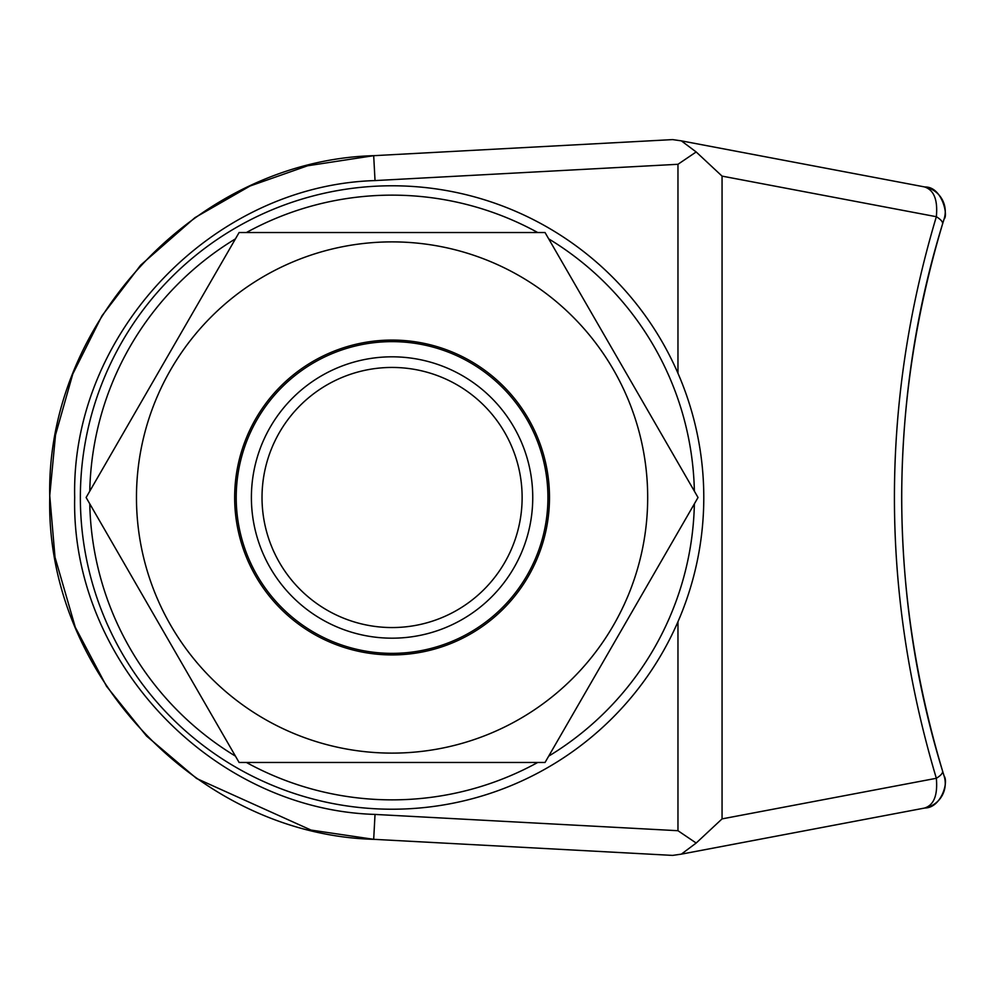 <?xml version="1.0" encoding="UTF-8"?>
<svg xmlns="http://www.w3.org/2000/svg" width="995" height="995" viewBox="0 0 995 995"><rect width="100%" height="100%" fill="white"/><g stroke="black" fill="none" stroke-linecap="round" stroke-linejoin="round"><path stroke-width="1.49" d="M266.051 529.614A130.046 130.046 0 0 1 359.966 371.471A130.046 130.046 0 0 1 518.096 465.386A130.046 130.046 0 0 1 424.181 623.529A130.046 130.046 0 0 1 266.051 529.614M528.395 462.762A140.681 140.681 0 0 0 357.342 361.173A140.681 140.681 0 0 0 255.752 532.238A140.681 140.681 0 0 0 426.805 633.827A140.681 140.681 0 0 0 528.395 462.762M430.549 648.541A155.854 155.854 0 0 0 543.108 459.018A155.854 155.854 0 0 0 353.598 346.459A155.854 155.854 0 0 0 241.039 535.982A155.854 155.854 0 0 0 430.549 648.541M537.748 232.544A302.368 302.368 0 0 0 246.399 232.544M235.454 238.862A302.368 302.368 0 0 0 89.774 491.182M89.774 503.818A302.368 302.368 0 0 0 235.454 756.138M246.399 762.456A302.368 302.368 0 0 0 537.748 762.456M392.08 809.221A311.721 311.721 0 0 1 80.359 497.5A311.721 311.721 0 0 1 392.08 185.779A311.721 311.721 0 0 1 703.788 497.5A311.721 311.721 0 0 1 392.08 809.221M548.705 756.138A302.368 302.368 0 0 0 694.373 503.818M694.373 491.182A302.368 302.368 0 0 0 548.705 238.862M696.177 843.039L681.339 854.145L924.417 808.089C933.87 805.229 937.837 795.291 936.345 778.289L722.059 818.885L696.177 843.039L677.968 830.713L375.028 814.42L373.685 839.32L672.645 855.401L373.697 839.32C199.336 834.519 45.534 674.971 49.75 497.5C45.534 320.029 199.336 160.481 373.685 155.68L672.657 139.598L373.685 155.68L375.028 180.58L677.968 164.287L696.177 151.961L681.339 140.855L672.62 139.598M672.62 855.401L681.339 854.145M924.977 808.002C941.071 807.791 948.757 782.207 944.131 776.063A24.937 24.937 -17.3 0 1 925.499 807.878M925.487 187.11A24.937 24.937 -162.7 0 1 944.131 218.937L943.583 220.691M696.177 151.961L722.059 176.115L936.345 216.711C937.924 199.833 933.944 189.908 924.417 186.911L924.964 186.998C942.091 186.55 948.397 215.716 944.131 218.937L942.563 223.999C888.112 406.333 888.112 588.667 942.563 771.001A24.937 7.002 163 0 1 936.345 778.289C880.451 591.092 880.451 403.908 936.345 216.711A24.937 7.002 17 0 1 942.563 223.999C915.711 311.136 902.092 402.303 901.669 497.5C902.092 592.697 915.711 683.864 942.563 771.001L944.131 776.063M392.08 654.921A157.421 157.421 0 0 1 234.658 497.5A157.421 157.421 0 0 1 392.08 340.079A157.421 157.421 0 0 1 549.489 497.5A157.421 157.421 0 0 1 392.08 654.921M392.08 241.884A255.615 255.615 0 0 0 136.464 497.5A255.615 255.615 0 0 0 392.08 753.115A255.615 255.615 0 0 0 647.683 497.5A255.615 255.615 0 0 0 392.08 241.884M392.08 232.544L239.099 232.544L86.117 497.5L239.099 762.456L545.049 762.456L698.03 497.5L545.049 232.544L392.08 232.544M373.685 839.32L311.049 830.079L196.562 778.476L146.539 736.039L106.577 686.363L75.297 627.26L55.011 557.237L49.75 495.609L55.521 434.964L72.784 374.033L101.963 315.813L140.668 265.155L194.933 217.656L250.081 186.003L307.604 165.779L373.685 155.68M375.028 814.42C211.599 809.507 70.832 660.829 74.687 497.5C70.832 334.171 211.599 185.493 375.028 180.58M677.968 830.713L677.968 621.726M677.968 373.274L677.968 164.287M722.059 818.885L722.059 176.115M681.339 140.855L924.964 186.998"/></g></svg>
